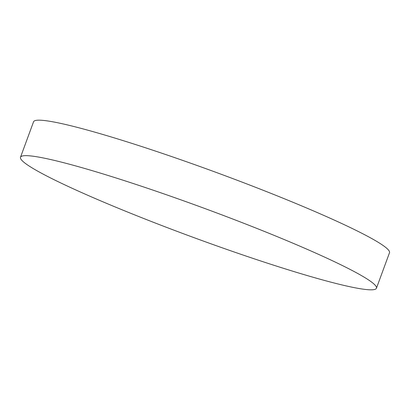 <?xml version="1.0" encoding="UTF-8"?>
<svg xmlns="http://www.w3.org/2000/svg" width="410" height="410" viewBox="0 0 410 410"><rect width="100%" height="100%" fill="white"/><g stroke="black" fill="none" stroke-linecap="round" stroke-linejoin="round"><path stroke-width="0.61" d="M376.447 288.22L389.5 252.744A189.64 15.539 -159.8 0 0 264.112 190.65A189.64 15.539 -159.8 0 0 61.567 123.584A189.64 15.539 -159.8 0 0 33.553 121.78L20.5 157.255A189.64 15.539 -159.8 0 0 145.888 219.35A189.64 15.539 -159.8 0 0 348.433 286.416A189.64 15.539 -159.8 0 0 376.447 288.22A189.64 15.539 -159.8 0 0 251.058 226.125A189.64 15.539 -159.8 0 0 48.518 159.059A189.64 15.539 -159.8 0 0 20.5 157.255"/></g></svg>
